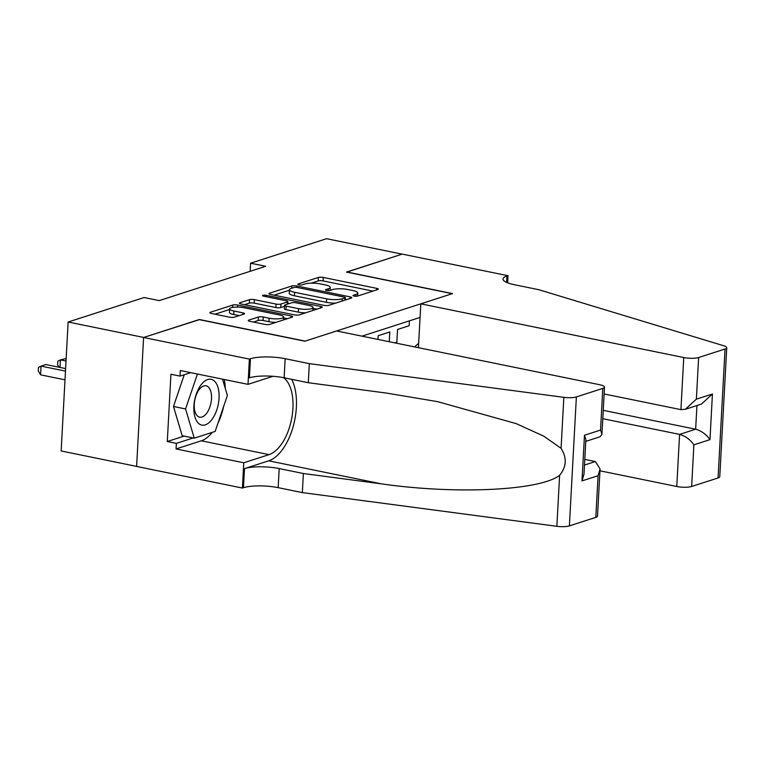 <?xml version="1.0" encoding="UTF-8"?>
<svg xmlns="http://www.w3.org/2000/svg" width="765" height="765" viewBox="0 0 765 765"><rect width="100%" height="100%" fill="white"/><g stroke="black" fill="none" stroke-linecap="round" stroke-linejoin="round"><path stroke-width="1.15" d="M354.147 296.074A2.467 0.593 3.1 0 0 357.551 296.074L377.738 289.562A3.529 0.842 3.1 0 0 378.302 289.151A3.529 0.842 3.1 0 0 376.676 288.348L323.27 277.437A3.529 0.842 3.1 0 0 318.412 277.437L298.216 283.949A2.467 0.593 3.1 0 0 297.824 284.245A2.467 0.593 3.1 0 0 298.962 284.8A2.467 0.593 3.1 0 0 302.376 284.8L304.986 283.958A11.293 2.697 3.1 0 1 320.554 283.939L325.01 284.848A11.293 2.697 3.1 0 1 330.203 287.411A11.293 2.697 3.1 0 1 328.424 288.74L325.804 289.581A2.467 0.593 3.1 0 0 325.421 289.878A2.467 0.593 3.1 0 0 326.559 290.442A2.467 0.593 3.1 0 0 329.964 290.432L332.574 289.591A11.293 2.697 3.1 0 1 348.151 289.572L352.598 290.48A11.293 2.697 3.1 0 1 357.791 293.052A11.293 2.697 3.1 0 1 356.012 294.382L353.401 295.223A2.467 0.593 3.1 0 0 353.009 295.51A2.467 0.593 3.1 0 0 354.147 296.074M248.797 320.114A3.529 0.842 3.1 0 0 248.243 320.525A3.529 0.842 3.1 0 0 249.868 321.329L264.853 324.389A3.529 0.842 3.1 0 0 269.71 324.389L292.134 317.159A3.529 0.842 3.1 0 0 292.689 316.739A3.529 0.842 3.1 0 0 291.073 315.935L237.666 305.034A3.529 0.842 3.1 0 0 232.799 305.034L210.385 312.263A3.529 0.842 3.1 0 0 209.83 312.684A3.529 0.842 3.1 0 0 211.446 313.487L229.548 317.179A3.529 0.842 3.1 0 0 234.415 317.179L244.006 314.08A3.529 0.842 3.1 0 0 244.561 313.669A3.529 0.842 3.1 0 0 242.945 312.866L233.966 311.03A9.438 2.247 3.1 0 1 229.624 308.878A9.438 2.247 3.1 0 1 234.578 307.176A9.438 2.247 3.1 0 1 244.131 307.75L279.292 314.931A9.438 2.247 3.1 0 1 283.624 317.083A9.438 2.247 3.1 0 1 278.67 318.785A9.438 2.247 3.1 0 1 269.117 318.211L263.265 317.016A3.529 0.842 3.1 0 0 258.398 317.016L248.797 320.114L248.749 321.004M199.34 319.655L143.696 337.451L68.133 322.017L61.152 450.968L136.619 466.392M199.349 319.512L305.13 341.114L452.258 293.684L346.478 272.082L402.132 254.133L326.579 238.699L250.595 263.198L250.155 271.298M68.133 322.017L144.116 297.518L159.225 300.607L265.704 266.287L250.595 263.198M323.949 305.34A3.529 0.842 3.1 0 0 328.807 305.331L351.231 298.111A3.529 0.842 3.1 0 0 351.785 297.69A3.529 0.842 3.1 0 0 350.169 296.887L296.763 285.976A3.529 0.842 3.1 0 0 291.895 285.986L269.481 293.215A3.529 0.842 3.1 0 0 268.926 293.626A3.529 0.842 3.1 0 0 270.542 294.429L323.949 305.34M321.683 307.635L299.258 314.864A3.529 0.842 3.1 0 1 294.401 314.864L240.994 303.963A3.529 0.842 3.1 0 1 239.378 303.16A3.529 0.842 3.1 0 1 239.933 302.739L249.524 299.651A3.529 0.842 3.1 0 1 254.391 299.641L276.05 304.068A3.529 0.842 3.1 0 0 280.918 304.059L287.286 302.003A3.529 0.842 3.1 0 0 287.841 301.592A3.529 0.842 3.1 0 0 286.215 300.788L263.667 296.179A2.467 0.593 3.1 0 1 262.529 295.615A2.467 0.593 3.1 0 1 263.829 295.175A2.467 0.593 3.1 0 1 266.325 295.328L320.621 306.411A3.529 0.842 3.1 0 1 322.237 307.214A3.529 0.842 3.1 0 1 321.683 307.635M409.428 320.851L409.16 325.727L397.542 329.466L396.853 342.194A14.372 11.858 -107.9 0 1 396.758 343.265M389.27 341.735L389.806 331.962L378.187 335.711L377.986 339.43M420.071 317.418L361.95 336.16M414.592 346.908L418.665 343.275M372.947 291.102L323.088 280.918A3.529 0.842 3.1 0 0 318.221 280.927L311.336 283.146M289.399 290.212L274.08 295.156M346.44 299.651L345.283 299.411M344.986 297.929A2.467 0.593 3.1 0 0 345.378 297.642A2.467 0.593 3.1 0 0 344.24 297.078L297.365 287.506A2.467 0.593 3.1 0 0 293.961 287.506L291.207 288.395A11.293 2.697 3.1 0 0 289.428 289.725A11.293 2.697 3.1 0 0 294.621 292.297L326.665 298.838A11.293 2.697 3.1 0 0 342.232 298.819L344.986 297.929L344.872 300.157M289.428 289.725L289.237 293.215A11.293 2.697 3.1 0 0 294.429 295.778L294.621 292.297M335.692 303.122A11.293 2.697 3.1 0 1 326.473 302.328L294.429 295.778M244.532 304.68L249.333 303.131L249.524 299.651M284.456 306.344L280.726 307.54A3.529 0.842 3.1 0 1 275.859 307.549L254.2 303.122A3.529 0.842 3.1 0 0 249.333 303.131M287.745 303.227L289.304 303.542M312.981 308.381L316.892 309.175M298.522 308.658A9.438 2.247 3.1 0 0 308.075 309.232A9.438 2.247 3.1 0 0 313.028 307.53A9.438 2.247 3.1 0 0 308.687 305.378L296.304 302.844A3.529 0.842 3.1 0 0 291.436 302.854L285.068 304.91A3.529 0.842 3.1 0 0 284.513 305.321A3.529 0.842 3.1 0 0 286.139 306.124L298.522 308.658L298.331 312.139A9.438 2.247 3.1 0 0 305.637 312.809M284.513 305.321L284.322 308.811A3.529 0.842 3.1 0 0 285.947 309.615L286.139 306.124M298.331 312.139L285.947 309.615M275.993 322.361A9.438 2.247 3.1 0 1 268.936 321.692L263.074 320.497A3.529 0.842 3.1 0 0 258.207 320.506L253.406 322.055M229.624 308.878L229.433 312.369A9.438 2.247 3.1 0 0 233.774 314.511L233.966 311.03M239.216 315.629L233.774 314.511M229.596 309.5L214.984 314.205M287.344 318.699L283.586 317.934M199.12 423.858A23.361 11.991 101.5 0 0 216.753 410.03A23.361 11.991 101.5 0 0 213.827 380.568A23.361 11.991 101.5 0 0 196.184 394.396A23.361 11.991 101.5 0 0 199.12 423.858M197.858 416.303A15.998 8.205 101.5 0 0 199.694 417.155A15.998 8.205 101.5 0 0 210.49 405.001A15.998 8.205 101.5 0 0 207.927 386.66A15.998 8.205 101.5 0 0 206.101 385.809A15.998 8.205 101.5 0 0 195.295 397.963A15.998 8.205 101.5 0 0 197.858 416.303M222.519 379.153L227.377 395.476L215.156 431.431L194.253 438.173L182.166 435.696L173.483 406.483L184.269 374.735M194.253 438.173L185.57 408.95L197.437 374.028M173.483 406.483L185.57 408.95M599.97 470.81L676.767 486.502L679.588 434.396L695.653 429.213L696.934 405.546M602.791 418.704L679.588 434.396C685.392 436.06 690.164 439.531 693.893 444.828L691.646 486.483L718.067 477.962L725.048 349.003A10.787 2.572 3.1 0 0 726.75 347.731A10.787 2.572 3.1 0 0 723.795 345.78L538.732 289.686L514.558 284.752A25.159 6.005 -176.9 0 1 502.988 279.015A25.159 6.005 -176.9 0 1 506.946 276.06L508.017 275.716L402.227 254.104L346.755 272.139M346.765 271.986L452.555 293.597L420.807 303.829L683.747 357.542A10.787 2.572 3.1 0 0 698.627 357.523L725.048 349.003M508.017 275.716L507.625 282.82M420.807 303.829L418.426 347.693M604.13 393.956L680.927 409.648L683.747 357.542M726.75 347.731L719.769 476.691A10.787 2.572 -176.9 0 1 718.067 477.962M691.646 486.483A10.787 2.572 -176.9 0 1 676.767 486.502M603.241 410.336L695.653 429.213C701.457 430.877 706.229 434.357 709.968 439.646L693.893 444.828M698.627 357.523L696.37 399.167L685.344 409.285L680.927 409.648M696.37 399.167L712.435 393.994L701.409 404.102L685.344 409.285M336.59 330.977L599.54 384.69A10.787 2.572 3.1 0 1 604.503 387.147A10.787 2.572 3.1 0 1 602.801 388.41L576.37 396.93L569.39 525.89A10.787 2.572 -176.9 0 1 556.853 526.301L302.347 492.593L278.173 487.659A25.159 6.005 3.1 0 0 243.461 487.707L242.4 488.051L136.61 466.44L143.6 337.48L199.063 319.598L304.843 341.209L336.59 330.977M302.347 492.593L303.38 473.516L381.419 483.853C455.959 494.649 540.109 490.614 559.617 475.304C566.549 466.86 567.037 457.872 561.08 448.338L543.829 436.203L516.165 423.609L437.599 401.644L386.335 393.057L308.295 382.72L284.121 377.786A25.159 6.005 3.1 0 0 249.409 377.834L250.442 358.747L249.38 359.091L143.6 337.48M308.295 382.72L309.328 363.643L285.154 358.699A25.159 6.005 3.1 0 0 250.442 358.747M381.419 483.853L268.697 460.817L244.494 468.62A25.159 6.005 3.1 0 1 279.206 468.572L303.38 473.516M595.811 517.37L598.067 475.725L600.066 468.926L597.513 516.098A10.787 2.572 -176.9 0 1 595.811 517.37L569.39 525.89M561.08 448.338L563.843 397.341L309.328 363.643M212.24 432.368A40.43 20.751 -78.5 0 1 201.329 440.803L176.065 448.95L176.361 443.375L193.182 437.953M190.715 372.651L180.005 376.103L170.939 374.257L167.296 441.52L176.361 443.375M180.005 376.103L180.311 370.528L248.013 384.355L249.38 359.091M242.4 488.051L243.767 462.777L269.031 454.63A40.43 20.751 101.5 0 0 291.723 418.331A40.43 20.751 101.5 0 0 283.461 377.652M176.065 448.95L243.767 462.777M584.795 459.382L595.38 461.544L600.066 468.926M268.697 460.817A46.818 24.021 101.5 0 0 293.119 426.717A46.818 24.021 101.5 0 0 291.704 379.335M273.029 376.294L248.013 384.355M563.843 397.341A10.787 2.572 3.1 0 0 576.37 396.93M224.269 379.507A40.43 20.751 -78.5 0 1 225.293 388.467M223.619 406.531A40.43 20.751 -78.5 0 1 218.006 423.035M167.296 441.52L184.116 436.098M598.067 475.725L582.002 480.898L584.001 474.109L585.875 439.502L584.479 435.247L600.544 430.064L601.94 434.319L600.047 436.777L585.77 441.376M66.153 358.508L60.416 359.885L66.02 361.023M59.144 367.267L57.605 364.714L57.796 361.223L60.416 359.885L60.005 367.439M65.608 368.587L45.9 364.561L41.061 366.119L40.583 374.831L65.006 379.822M40.583 374.831L38.25 370.949L38.441 367.468L41.061 366.119L65.474 371.111M394.778 342.863L396.853 342.194M355.907 296.246L356.012 294.382M325.775 290.212L325.804 289.581M328.319 290.614L328.424 288.74M298.187 284.57L298.216 283.949M318.221 280.927L318.412 277.437M323.088 280.918L323.27 277.437M376.59 289.935L376.676 288.348M353.363 295.845L353.401 295.223M269.433 294.104L269.481 293.215M291.781 288.214L291.895 285.986M296.686 287.401L296.763 285.976M350.083 298.474L350.169 296.887M326.473 302.328L326.665 298.838M342.118 301.047L342.232 298.819M239.885 303.628L239.933 302.739M254.2 303.122L254.391 299.641M275.859 307.549L276.05 304.068M280.726 307.54L280.918 304.059M287.162 304.231L287.286 302.003M266.258 296.705L266.325 295.328M320.535 308.008L320.621 306.411M258.207 320.506L258.398 317.016M263.074 320.497L263.265 317.016M268.936 321.692L269.117 318.211M242.859 314.453L242.945 312.866M210.337 313.153L210.385 312.263M232.675 307.406L232.799 305.034M237.561 307.09L237.666 305.034M290.987 317.532L291.073 315.935M712.435 393.994L709.968 439.646M506.602 282.39L506.946 276.06M284.121 377.786L285.154 358.699M279.206 468.572L278.173 487.659M582.002 480.898L584.479 435.247M600.544 430.064L602.801 388.41M556.853 526.301L559.617 475.304M244.494 468.62L243.461 487.707M201.329 440.803L269.031 454.63M584.489 465.053L595.38 461.544M357.628 296.045L357.791 293.052M330.04 290.413L330.203 287.411M345.254 300.033L345.378 297.642M287.707 304.059L287.841 301.592M312.866 310.475L313.028 307.53M283.471 319.952L283.624 317.083M601.94 434.319L604.503 387.147"/></g></svg>
